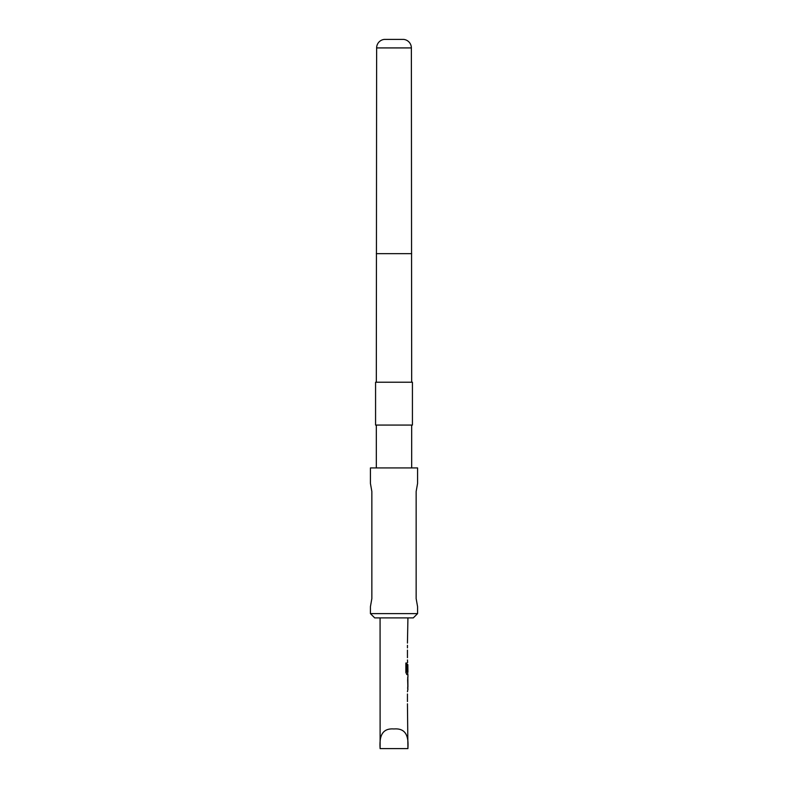 <?xml version="1.0" encoding="UTF-8"?>
<svg xmlns="http://www.w3.org/2000/svg" width="788" height="788" viewBox="0 0 788 788"><rect width="100%" height="100%" fill="white"/><g stroke="black" fill="none" stroke-linecap="round" stroke-linejoin="round"><path stroke-width="1.18" d="M407.928 748.6L407.445 703.802M407.445 701.556L407.445 693.982M407.445 691.736L407.928 689.185M407.839 677.109L407.839 689.185M407.928 677.109L407.928 674.558L406.835 674.558L407.711 674.558L407.711 672.065M406.884 671.918L406.884 663.013L405.869 663.013L405.869 672.46L406.835 674.558M406.943 672.065L407.928 672.065L407.849 664.639M407.711 664.491L407.445 671.031M407.623 662.481L407.445 659.94M407.445 657.685L407.445 650.11M407.445 647.864L407.445 645.313M407.445 643.067L407.928 617.9M380.111 748.6L407.889 748.6C408.696 737.361 406.618 727.925 393.941 728.959C381.264 727.994 379.343 737.47 380.111 748.6L380.072 617.9M407.849 679.512L407.928 686.929L407.869 679.355M384.357 39.4L403.643 39.4L384.357 39.4A8.569 8.569 0 0 0 376.634 47.92L376.319 382.219M403.643 39.4A8.569 8.569 0 0 1 411.366 47.92L411.681 382.219M413.286 617.9L374.714 617.9L370.429 613.616L417.571 613.616L413.286 617.9M412.429 382.219L375.571 382.219L375.571 425.067L412.429 425.067L412.429 382.219M376.319 425.067L376.319 467.924M411.681 425.067L411.681 467.924M417.571 613.616L417.571 606.652L416.153 598.614L416.153 491.485L417.571 483.458L417.571 467.924L370.429 467.924L370.429 483.458L371.847 491.485L371.847 598.614L370.429 606.652L370.429 613.616M406.687 671.918L406.687 663.013L405.869 663.013M407.849 686.781L407.642 679.512M411.366 47.92L376.634 47.92M411.681 253.657L376.319 253.657M407.711 689.007L407.711 686.929M407.711 679.355L407.711 677.286"/></g></svg>
